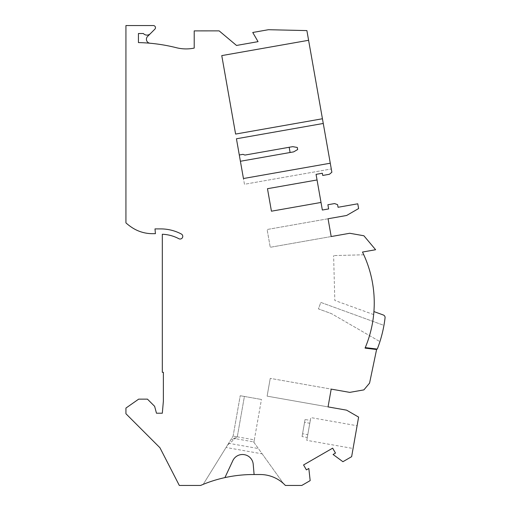 <?xml version="1.0" encoding="UTF-8"?>
<svg xmlns="http://www.w3.org/2000/svg" width="511" height="511" viewBox="0 0 511 511"><rect width="100%" height="100%" fill="white"/><g stroke="black" fill="none" stroke-linecap="round" stroke-linejoin="round"><path stroke-width="0.38" stroke-dasharray="2.56 1.92" d="M254.325 439.85L261.447 399.461L260.987 399.385L261.447 399.461L253.89 442.309L254.325 439.85L237.283 436.848L233.955 438.419L253.577 441.874L262.169 453.845L226.06 447.476L203.212 484.358A132.79 132.79 -4.2 0 1 224.923 477.606L232.837 460.641A10.622 10.622 175.8 0 1 244.309 454.669L244.469 454.701A10.622 10.622 175.8 0 1 253.207 464.237L254.108 474.527L260.176 474.527A34.524 34.524 -4.2 0 1 285.374 485.45L301.79 485.45L310.164 480.615L308.829 468.472L306.402 469.877L303.56 464.953L332.655 448.16L335.497 453.078L333.07 454.483L342.913 461.708L351.638 456.668L358.613 417.097L346.605 410.167L267.112 396.146L270.249 378.364L267.112 396.146L328.056 406.897L331.192 389.107L270.249 378.364L331.192 389.107L328.056 406.897M262.169 453.845L283.535 483.63A34.524 34.524 -4.2 0 0 260.176 474.527L253.347 474.527A132.79 132.79 -4.2 0 0 200.612 485.45L179.316 485.45L159.93 447.738L125.936 413.744L125.936 408.065L138.679 399.136L147.443 399.136L154.629 406.322L156.475 413.214L162.319 413.214L163.379 401.071L163.379 372.315L162.319 372.315L162.319 234.249A38.772 38.772 175.8 0 1 178.869 238.72A2.657 2.657 175.8 0 0 182.459 237.615A2.657 2.657 175.8 0 0 181.354 234.025A44.087 44.087 175.8 0 0 160.722 228.902L154.993 228.902L155.414 233.68L152.457 233.68A37.182 37.182 175.8 0 1 132.285 227.734A50.461 50.461 175.8 0 1 125.936 222.879L125.936 25.55L153.351 25.55A2.127 2.127 175.8 0 1 154.852 29.178L147.577 36.453A3.986 3.986 175.8 0 0 150.036 43.237A170.502 170.502 -4.2 0 1 176.378 47.715A39.839 39.839 -4.2 0 0 194.212 48.085L194.212 30.89L219.149 30.877L236.516 45.453L258.049 41.653L252.747 32.474L268.441 29.708L306.894 30.59L331.863 172.226L329.423 174.27L322.728 175.452L322.339 173.248L316.06 174.353L322.352 210.034L328.63 208.929L327.89 204.745L334.59 203.563L337.586 204.655L338.046 207.274L357.777 203.8L358.613 208.552L346.605 215.482L328.056 218.759L331.192 236.542L349.741 233.272L363.889 235.763L375.611 249.732L362.484 252.051A115.793 115.793 175.8 0 1 365.052 348.119L376.588 349.524L369.568 383.122L363.889 389.887L349.741 392.378L331.192 389.107M321.017 202.452L271.437 211.196L267.47 188.7L271.437 211.196L267.47 188.7L317.05 179.961M150.317 33.713A4.778 4.778 175.8 0 1 143.374 33.515L138.436 33.515L138.436 42.585A170.502 170.502 175.8 0 1 150.036 43.237M290.095 152.502L240.4 161.265L239.295 154.986L240.4 161.265L239.295 154.986L242.955 154.341L244.954 155.069L292.707 146.651L297.293 147.455L297.664 149.551L293.627 151.882L290.095 152.502L289.175 147.27M323.265 123.464L236.433 138.775M330.278 163.213L331.294 168.969L244.462 184.279L243.447 178.524L244.462 184.279L331.294 168.969L330.278 163.213L243.447 178.524M254.108 474.527L260.176 474.527A34.524 34.524 -4.2 0 1 283.535 483.63L258.362 448.537L228.647 443.299L233.099 436.107L226.06 447.476M253.577 441.874L258.362 448.537M328.056 218.759L267.112 229.503L270.249 247.286L267.112 229.503L328.056 218.759L331.192 236.542L270.249 247.286L331.192 236.542M237.283 436.848L244.405 396.459L260.987 399.385L244.405 396.459L237.283 436.848L233.099 436.107L237.283 436.848L227.593 445.004M233.955 438.419L230.052 441.031M365.269 347.608A115.793 115.793 175.8 0 0 363.781 254.785A115.793 115.793 0 0 1 373.656 314.584A115.793 115.793 169.6 0 0 373.924 311.576A115.793 115.793 175.8 0 1 365.269 347.608L377.284 349.07A127.475 127.475 169.6 0 0 385.064 317.81A2.657 2.657 169.6 0 0 383.339 315L373.924 311.576M233.099 436.107L240.221 395.725L233.099 436.107M244.405 396.459L240.221 395.725L244.405 396.459M357.093 425.746L353.075 448.498L357.093 425.746L310.797 417.583L310.298 420.425L305.067 419.505L304.569 422.335L309.794 423.261L306.785 440.335L353.075 448.498M224.923 477.606A132.79 132.79 -4.2 0 0 203.212 484.358L228.647 443.299M304.569 422.335L302.058 436.573L307.29 437.493L309.794 423.261M306.785 440.335L307.29 437.493M305.067 419.505L302.557 433.743L307.788 434.663L310.298 420.425M302.058 436.573L302.557 433.743M307.788 434.663L310.797 417.583M379.916 341.629A127.475 127.475 169.6 0 0 383.94 325.392L320.806 302.416L318.449 308.906L331.422 313.626L318.449 308.906L320.806 302.416L383.94 325.392A127.475 127.475 169.6 0 1 379.916 341.629L331.422 313.626L379.916 341.629M373.656 314.584L334.814 300.449L333.613 255.589L334.814 300.449L373.656 314.584M363.781 254.785L333.613 255.589L363.781 254.785M308.599 40.292L221.768 55.603L235.603 134.067L322.435 118.756"/><path stroke-width="0.77" d="M331.192 389.107L349.741 392.378L363.889 389.887L369.568 383.122L376.588 349.524L365.052 348.119A115.793 115.793 175.8 0 0 362.484 252.051L375.611 249.732L363.889 235.763L349.741 233.272L331.192 236.542L328.056 218.759L346.605 215.482L358.613 208.552L357.777 203.8L338.046 207.274L337.586 204.655L334.59 203.563L327.89 204.745L328.63 208.929L322.352 210.034L321.017 202.452L271.437 211.196L267.47 188.7L317.05 179.961L316.06 174.353L322.339 173.248L322.728 175.452L329.423 174.27L331.863 172.226L330.278 163.213L243.447 178.524L236.433 138.775L323.265 123.464L322.435 118.756L235.603 134.067L221.768 55.603L308.599 40.292L306.894 30.59L268.441 29.708L252.747 32.474L258.049 41.653L236.516 45.453L219.149 30.877L194.212 30.89L194.212 48.085A39.839 39.839 -4.2 0 1 176.378 47.715A170.502 170.502 -4.2 0 0 138.436 42.585L138.436 33.515L143.374 33.515A4.778 4.778 175.8 0 0 150.317 33.713L154.852 29.178A2.127 2.127 175.8 0 0 153.351 25.55L125.936 25.55L125.936 222.879A50.461 50.461 175.8 0 0 132.285 227.734A37.182 37.182 175.8 0 0 152.457 233.68L155.414 233.68L154.993 228.902L160.722 228.902A44.087 44.087 175.8 0 1 181.354 234.025A2.657 2.657 175.8 0 1 182.459 237.615A2.657 2.657 175.8 0 1 178.869 238.72A38.772 38.772 175.8 0 0 162.319 234.249L162.319 372.315L163.379 372.315L163.379 401.071L162.319 413.214L156.475 413.214L154.629 406.322L147.443 399.136L138.679 399.136L125.936 408.065L125.936 413.744L159.93 447.738L179.316 485.45L200.612 485.45A132.79 132.79 -4.2 0 1 224.923 477.606L232.837 460.641A10.622 10.622 175.8 0 1 244.309 454.669L244.469 454.701A10.622 10.622 175.8 0 1 253.207 464.237L254.108 474.527L260.176 474.527A34.524 34.524 -4.2 0 1 285.374 485.45L301.79 485.45L310.164 480.615L308.829 468.472L306.402 469.877L303.56 464.953L332.655 448.16L335.497 453.078L333.07 454.483L342.913 461.708L351.638 456.668L358.613 417.097L346.605 410.167L328.056 406.897L331.192 389.107L328.056 406.897M150.036 43.237A3.986 3.986 175.8 0 1 147.577 36.453L150.317 33.713M243.447 178.524L240.4 161.265L293.627 151.882L297.664 149.551L297.293 147.455L292.707 146.651L244.954 155.069L242.955 154.341L239.295 154.986L236.433 138.775M330.278 163.213L323.265 123.464M322.435 118.756L308.599 40.292M321.017 202.452L317.05 179.961M224.923 477.606A132.79 132.79 -4.2 0 1 253.347 474.527L254.108 474.527M365.269 347.608L377.284 349.07A127.475 127.475 169.6 0 0 385.064 317.81A2.657 2.657 169.6 0 0 383.339 315L373.924 311.576M290.095 152.502L289.175 147.27M331.192 236.542L328.056 218.759"/></g></svg>

